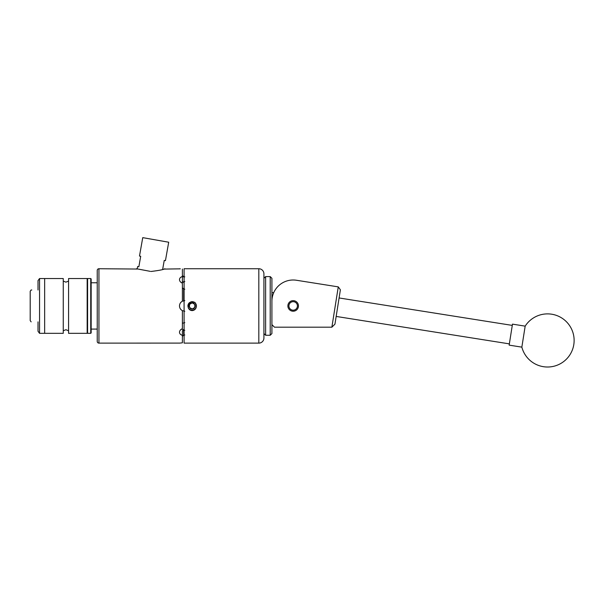<?xml version="1.0" encoding="UTF-8"?>
<svg xmlns="http://www.w3.org/2000/svg" width="604" height="604" viewBox="0 0 604 604"><rect width="100%" height="100%" fill="white"/><g stroke="black" fill="none" stroke-linecap="round" stroke-linejoin="round"><path stroke-width="0.91" d="M287.882 305.934A5.285 5.285 0 0 0 293.166 311.219A5.285 5.285 0 0 0 298.452 305.934A5.285 5.285 0 0 0 293.166 300.649A5.285 5.285 0 0 0 287.882 305.934M271.913 324.635L274.465 327.187L331.875 327.187L338.263 286.877L296.496 280.264A21.253 21.253 0 0 0 271.913 301.253M319.524 283.91L296.496 280.264M338.263 286.877L340.384 289.799L334.941 324.159L331.875 327.187M521.999 346.175L521.848 347.141A26.568 26.568 0 0 0 573.8 344.605A26.568 26.568 0 0 0 525.17 326.145L521.999 346.175M525.17 326.145L512.479 324.137L511.512 330.245L509.157 345.133L521.848 347.141M263.918 333.567L263.918 273.839L263.918 338.029L263.918 333.567L265.624 335.265L265.624 276.602L270.214 276.602L270.214 335.265L265.624 335.265M270.214 276.602L271.913 278.301L271.913 333.567L270.214 335.265M297.417 305.934A4.251 4.251 0 0 0 293.166 301.683A4.251 4.251 0 0 0 288.916 305.934A4.251 4.251 0 0 0 293.166 310.184A4.251 4.251 0 0 0 297.417 305.934M91.159 278.957L91.159 332.902L90.736 333.332L90.736 278.535L91.159 278.957M87.165 305.934L87.165 278.535L68.569 278.535L68.569 333.332L87.165 333.332L87.165 305.934M39.554 333.332L44.651 333.332L44.651 305.934L44.651 333.332L63.254 333.332L63.254 278.535L39.554 278.535L39.554 333.332L38.022 331.249L38.022 321.872C29.317 321.872 29.317 321.872 38.022 321.872C29.317 321.872 29.317 321.872 38.022 321.872M44.651 305.934L44.651 278.535L44.651 305.934M38.022 289.988C29.317 289.988 29.317 289.988 38.022 289.988C29.317 289.988 29.317 289.988 38.022 289.988L38.022 280.618L39.554 278.535M31.786 289.988L31.136 289.988L30.2 291.264L30.2 320.596L31.136 321.872M91.159 282.763L97.236 282.763L97.236 329.097L91.159 329.097M162.635 269.467L164.235 260.43L165.443 260.641L168.697 242.219L142.74 237.644L139.494 256.066L140.702 256.277L138.86 266.749L137.644 266.53L137.199 269.044L98.943 268.735L98.943 343.125A1.699 1.699 0 0 1 97.236 341.426L97.236 270.433A1.699 1.699 0 0 1 98.943 268.735M136.391 268.735L150.177 271.332M189.097 305.934A3.065 3.065 0 0 0 194.82 307.466A3.065 3.065 0 0 0 192.163 302.861A3.065 3.065 0 0 0 189.097 305.934M189.505 305.934L189.505 307.466L192.163 308.999L194.82 307.466L194.82 304.401L192.163 302.861L189.505 304.401L189.505 305.934M188.516 308.115A4.251 4.251 0 0 0 196.413 305.934A4.251 4.251 0 0 0 191.128 301.811L194.933 302.393L196.308 304.877L196.308 306.983C195.756 309.173 194.375 310.381 192.163 310.607C190.411 310.486 189.15 309.633 188.373 308.04L188.191 306.575L189.807 302.672L191.128 301.811M258.822 343.125L258.822 268.735L184.084 268.735L184.084 343.125L258.822 343.125A5.104 5.104 0 0 0 263.918 338.029M258.822 268.735A5.104 5.104 0 0 1 263.918 273.839M179.698 343.102L98.943 343.125M180.309 268.84L163.827 269.09M179.705 268.765L180.241 268.833M192.163 301.66C188.667 302.294 187.376 304.325 188.305 307.768L188.373 308.04M191.453 301.721L189.143 302.914L187.972 306.749M187.889 305.911L187.935 305.322M182.385 275.477L183.661 276.843L184.809 276.866L182.385 276.768M182.763 301.026A5.315 5.315 0 0 0 182.385 301.2L182.385 283.185C180.543 282.347 179.577 281.154 179.494 279.629C179.577 278.157 180.536 277.115 182.385 276.496L182.385 281.97L184.809 281.623M184.809 311.249L182.385 310.66C180.543 309.633 179.577 308.055 179.494 305.934C179.577 303.82 180.536 302.242 182.385 301.2L184.809 300.618M182.385 323.208L184.809 322.725M184.809 330.237L183.661 330.169L183.661 335.016L184.809 334.993M184.809 289.142L183.661 289.037L183.661 300.747M181.6 329.067A5.315 3.76 180 0 0 184.084 329.792M184.084 282.068A5.315 3.76 0 0 0 181.6 282.8M150.977 271.475C159.297 270.456 163.933 269.543 164.884 268.735M179.494 343.125L182.385 342.83L182.385 335.363C180.543 334.752 179.577 333.71 179.494 332.238C179.577 330.713 180.536 329.527 182.385 328.674L182.385 310.66M182.385 276.496L182.385 269.037M183.661 330.169L182.385 330.811L182.385 335.363M182.385 287.738L183.661 289.037M183.661 335.016L182.385 336.39M188.448 304.393L188.191 306.575M188.169 305.465L188.169 306.439M194.82 307.466L192.163 308.999L189.505 307.466L189.505 304.401L192.163 302.861L194.82 304.401L194.82 307.466M90.736 278.535L87.588 278.535L87.588 333.332L87.165 332.902M509.353 343.872L336.164 316.436M512.283 325.397L339.086 297.961M263.918 278.301L265.624 276.602M87.588 278.535L87.165 278.957M90.736 333.332L87.588 333.332M63.254 281.087L65.912 282.151L68.569 281.087M63.254 330.781L65.912 329.716L68.569 330.781M271.913 292.646L273.733 292.646"/></g></svg>
